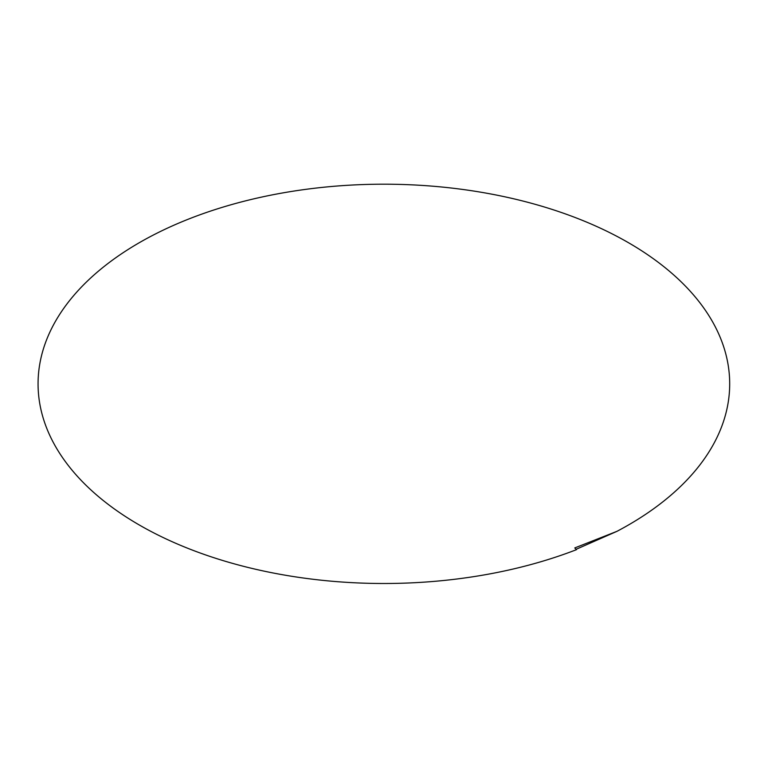 <?xml version="1.0" encoding="UTF-8"?>
<svg xmlns="http://www.w3.org/2000/svg" width="768" height="768" viewBox="0 0 768 768"><rect width="100%" height="100%" fill="white"/><g stroke="black" fill="none" stroke-linecap="round" stroke-linejoin="round"><path stroke-width="1.15" d="M616.963 531.331A345.811 199.651 0 0 0 628.406 242.669A345.811 199.651 0 0 0 155.722 233.818A345.811 199.651 0 0 0 109.776 505.574A345.811 199.651 0 0 0 576.509 549.658L574.781 547.93L616.963 531.331L576.154 549.302"/></g></svg>
